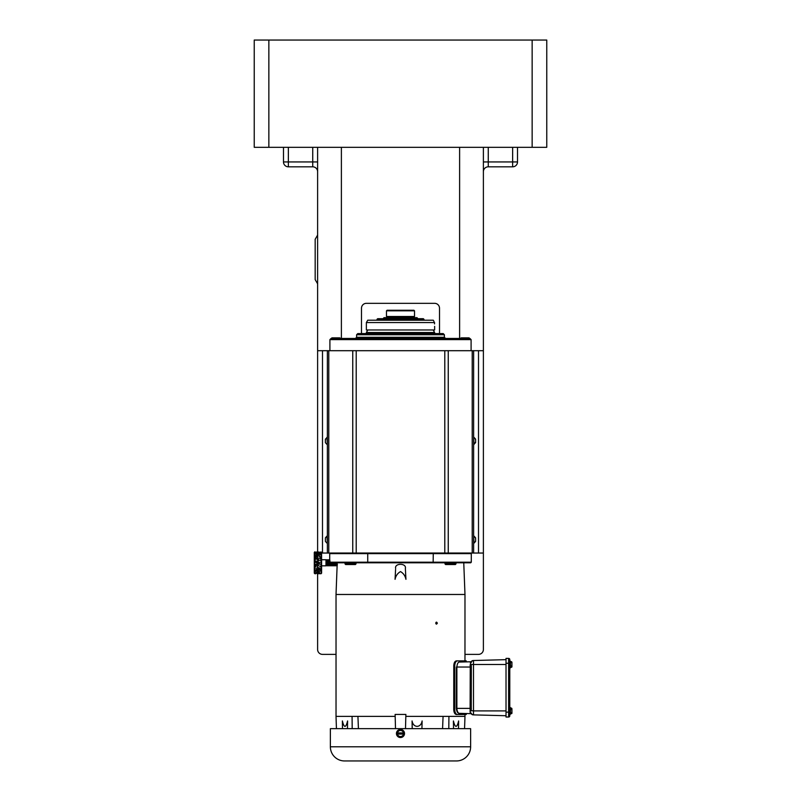 <?xml version="1.0" encoding="UTF-8"?>
<svg xmlns="http://www.w3.org/2000/svg" width="801" height="801" viewBox="0 0 801 801"><rect width="100%" height="100%" fill="white"/><g stroke="black" fill="none" stroke-linecap="round" stroke-linejoin="round"><path stroke-width="1.2" d="M268.856 147.314L254.237 147.314L254.237 40.05L268.856 40.05L268.856 147.314L532.144 147.314L532.144 40.05L268.856 40.05M532.144 40.05L546.763 40.05L546.763 147.314L532.144 147.314M317.617 283.824L315.173 279.609L315.173 239.299L317.617 235.073M321.591 553.04L327.369 553.04L327.369 350.698L356.205 350.698L356.205 553.04L444.795 553.04L444.795 350.698L473.631 350.698L473.631 553.04L478.507 553.04L478.507 350.698L483.383 350.698L483.383 147.314M361.491 333.576L361.491 308.205A4.876 4.876 0 0 1 366.367 303.329L434.633 303.329A4.876 4.876 0 0 1 439.509 308.205L439.509 333.576M341.386 338.453L341.386 147.314M459.614 338.453L459.614 147.314M483.383 350.698L483.383 649.501A4.876 4.876 0 0 1 478.507 654.377L464.97 654.377M336.03 654.377L322.493 654.377A4.876 4.876 0 0 1 317.617 649.501L317.617 573.756M316.966 573.376L316.325 573.196L317.607 573.196L317.617 571.003M317.617 570.542L317.617 567.609M317.617 567.438L317.617 564.365M317.617 563.734L317.617 556.895M317.617 556.505L317.617 161.942L312.74 161.942L312.74 166.818L288.36 166.818A4.876 4.876 0 0 1 283.484 161.942L283.484 147.314M317.617 147.314L317.617 161.942M517.516 147.314L517.516 161.942A4.876 4.876 0 0 1 512.64 166.818A4.876 4.876 0 0 0 517.516 161.942L512.64 161.942L512.64 166.818L488.26 166.818L488.26 161.942L512.64 161.942L512.64 147.314M483.383 171.694A4.876 4.876 0 0 1 488.26 166.818A4.876 4.876 0 0 0 483.383 171.694A4.876 4.876 0 0 1 488.26 166.818M317.617 171.694A4.876 4.876 0 0 0 312.74 166.818A4.876 4.876 0 0 1 317.617 171.694M327.369 350.698L317.617 350.698M356.205 553.04L327.369 553.04M444.795 350.698L356.205 350.698M473.631 553.04L444.795 553.04M478.507 350.698L473.631 350.698M483.383 553.04L478.507 553.04M320.37 553.04L317.617 553.04M356.615 334.748L357.787 333.576L443.213 333.576L444.385 334.748L356.615 334.748L356.615 337.281L444.385 337.281L445.546 338.453M331.103 338.453L469.897 338.453M470.287 338.813L471.098 339.624L329.902 339.624L329.902 350.698M434.573 322.563C433.832 321.161 433.832 321.161 434.573 322.563L434.542 323.924L434.573 322.563L366.367 322.563L366.367 329.972L400.5 329.972L367.839 329.972L366.367 332.505L434.633 332.505L434.633 333.576M434.633 326.367L434.633 329.972L400.5 329.972L433.161 329.972L434.633 332.505M416.66 319.619L384.34 319.619M383.439 318.247L384.019 317.667L416.981 317.667L417.561 318.247L383.439 318.698M386.483 310.838L387.063 310.257L413.937 310.257L414.517 310.838L386.483 310.838L386.483 316.495L414.517 316.495L413.937 317.076L414.517 317.667M434.542 323.924C434.633 327.068 434.633 327.068 434.542 323.924C434.633 327.068 434.633 327.068 434.542 323.924M366.367 322.563L367.719 320.22L433.281 320.22L434.032 321.521M433.141 553.04L433.271 553.621L367.729 553.621L367.729 562.202L471.288 562.202L470.708 562.793L433.141 562.793L433.271 553.621L471.288 553.621L470.708 553.04M433.141 562.793L330.292 562.793L329.712 562.202L329.712 553.621L330.292 553.04M329.712 553.621L367.729 553.621L367.859 553.04M329.712 562.202L367.729 562.202L367.859 562.793M471.288 553.621L471.288 562.202M370.352 553.04L370.352 553.621M426.482 553.04L426.482 553.621L426.482 553.04M319.799 554.763L320.72 554.162A21.487 9.442 -51.9 0 0 319.799 554.763M318.267 569.601L319.549 569.601L318.908 569.1L317.937 569.461A21.487 9.442 128.1 0 0 318.868 568.7L318.908 569.1M315.033 573.756L314.282 573.176L314.282 552.4L314.863 551.819M314.863 573.436L315.654 573.536L314.643 573.226L314.803 564.044M314.863 564.815L314.803 565.907M314.863 566.657L314.803 567.679M314.863 568.38L314.803 569.291M314.863 569.942L314.803 570.712M314.863 571.273L314.803 571.894M314.863 572.254A21.487 14.879 -101.4 0 0 315.153 572.395L314.803 572.805M314.863 562.913L314.803 560.259M315.033 555.974L315.153 556.385A21.487 5.587 -132.9 0 0 314.643 555.954L315.654 555.504L314.643 555.363L315.153 552.119A21.487 15.029 -98.3 0 0 314.683 552.189M314.863 555.834L314.863 555.193M315.654 573.756L314.863 573.736M314.863 566.417L315.654 566.828L314.863 567.228M314.863 564.565L315.153 564.024A21.487 2.223 -45.3 0 0 314.863 564.325M314.863 558.918L315.654 559.328L314.863 559.739M314.863 559.158L314.643 555.954M314.863 552.52L314.803 553.03M314.863 553.351L314.803 554.032M314.863 554.472L314.803 555.293M314.863 556.144L314.803 556.785M314.863 557.416L314.803 558.457M314.863 561.01L314.803 562.142M314.863 571.113L315.654 571.383L314.863 571.644M317.937 553.341L318.868 553.831A21.487 13.367 64.6 0 0 317.937 553.341M317.937 571.183L317.937 571.203A21.487 11.905 58.2 0 1 317.006 570.592L317.937 570.312L318.578 570.763L317.296 570.763M318.578 564.044L317.937 564.675L317.296 564.044L317.937 563.423L318.578 564.044M317.296 573.736L318.578 573.736L317.296 573.736M318.267 552.59L317.937 552.81A21.487 14.128 110.2 0 1 318.868 552.5L318.267 552.59M318.267 551.939L317.937 552.169A21.487 15.029 81.7 0 1 318.868 552.35L318.267 551.939M318.267 572.985L319.549 572.985L318.267 572.985M319.549 572.985L319.799 572.775A21.487 12.946 -117.7 0 1 318.868 572.385L318.908 572.745M318.097 552.049A21.487 15.189 91.6 0 0 317.937 552.059L318.868 552.069M317.296 573.306L317.006 573.075A21.487 14.879 78.6 0 0 317.937 573.306L317.296 573.306M317.296 571.594L317.006 571.413A21.487 12.946 62.3 0 0 317.937 571.934L317.296 571.594M317.296 567.148L317.006 567.058A21.487 7.229 48.7 0 0 317.937 567.899L317.296 567.148M317.296 556.244L317.006 556.385A21.487 7.96 49.6 0 1 317.937 557.166L317.296 556.244M318.267 555.504L319.549 555.504L318.267 555.504M319.799 562.492L319.249 563.443L319.799 564.355L318.868 563.423A21.487 2.223 -45.3 0 0 319.799 562.492M317.937 559.398A21.487 4.796 46.5 0 1 318.868 560.299L317.937 561.221A21.487 2.223 134.7 0 1 318.868 560.299L317.937 559.398A21.487 4.796 133.5 0 1 318.868 558.527L318.267 559.328M319.249 573.686L320.5 573.686L318.868 573.456A21.487 14.879 -101.4 0 0 319.799 573.526L319.879 573.736M318.868 573.236L319.799 572.975A21.487 15.029 -81.7 0 1 318.868 573.236M318.868 571.754L319.799 571.203A21.487 13.367 -64.6 0 1 318.868 571.754M318.868 569.191L319.879 568.82L318.868 567.599A21.487 5.587 -132.9 0 0 319.799 568.41A21.487 10.083 -53.2 0 1 318.948 569.131M318.578 562.142L317.937 563.083L318.578 562.142M315.995 552.119L316.625 552.279L315.995 552.119M315.995 570.763L316.625 570.332L315.995 569.861L315.384 570.332L315.995 570.763M321.071 551.949L321.591 552.4L321.591 573.176L321.011 573.756M321.241 559.779L321.241 573.506M321.071 571.894L321.011 571.273M321.071 570.712L321.011 569.942M321.071 569.291L321.011 568.38M321.071 567.679L321.011 566.657M321.071 558.457L321.011 559.158M321.071 556.785L321.011 557.416M321.071 555.293L321.011 555.834M316.966 555.493L317.607 555.974L316.966 556.475L316.325 555.974L316.966 555.493M317.607 555.974L316.966 556.475M320.5 556.745L319.879 557.276L319.249 556.745L320.5 556.745M315.995 552.98L316.625 552.72L315.995 552.98M319.249 552.279L320.5 552.279L319.249 552.279M319.879 552.119L320.5 552.279M316.966 553.791L317.006 554.172A21.487 11.364 56.4 0 0 316.075 553.641L316.966 553.791M316.966 573.536L317.607 573.646L316.966 573.536M316.966 572.124L317.607 572.435L316.325 572.435L316.966 572.124M316.966 559.338L317.607 558.748L316.966 558.177L316.325 558.748L316.966 559.338M316.966 552.049L317.607 551.939L316.966 552.049M315.995 562.152L316.625 561.531L315.995 560.92L315.384 561.531L315.995 562.152M315.995 565.927L316.625 565.336L315.995 564.725L315.384 565.336L315.995 565.927M319.799 566.177L320.72 567.058A21.487 2.223 -134.7 0 1 319.799 566.177L320.72 567.058M316.325 554.192L316.075 554.372A21.487 10.083 53.2 0 1 317.006 554.993L316.325 554.192M316.075 557.686L315.153 558.527A21.487 9.442 128.1 0 1 316.075 557.686M316.325 564.395L316.075 564.355A21.487 4.796 46.5 0 0 317.006 565.276L316.325 564.395M316.966 569.06L317.006 569.191A21.487 10.083 53.2 0 1 316.075 568.41L316.966 569.06M320.841 570.572L320.72 570.172A21.487 12.946 -62.3 0 1 319.799 570.823L320.841 570.572M316.325 562.482L316.075 562.492A21.487 2.223 45.3 0 0 317.006 563.423L316.325 562.482M316.075 552.059L317.006 552.069A21.487 15.029 81.7 0 0 316.075 552.059M320.841 552.199L320.72 552.34A21.487 13.367 -64.6 0 0 319.799 552.6L320.841 552.199M320.841 553.831L320.72 553.821A21.487 10.083 -53.2 0 0 319.799 554.372L320.841 553.831M315.995 556.244L316.625 556.745L315.995 557.276L315.384 556.745L315.995 556.244M320.841 559.989L319.799 560.63L320.841 559.989M320.841 558.197L320.72 557.977A21.487 3.054 -45.6 0 0 319.799 558.838L320.841 558.197M320.5 552.98L320.72 553.191A21.487 11.364 -56.4 0 0 319.799 553.641L320.5 552.98M319.799 569.922L320.72 569.191A21.487 11.905 -58.2 0 1 319.799 569.922M318.267 554.582L317.937 554.763A21.487 11.364 123.6 0 1 318.868 554.172L318.267 554.582M319.799 552.269L320.72 552.119A21.487 14.128 -69.8 0 0 319.799 552.269M318.868 565.856L317.937 564.945A21.487 3.054 45.6 0 0 318.868 565.856M330.573 562.793L330.563 562.873C330.382 566.748 330.202 566.687 330.022 562.702C329.842 558.828 329.662 558.888 329.481 562.873C329.301 566.748 329.121 566.687 328.941 562.702C328.76 558.828 328.58 558.888 328.4 562.873C328.22 566.748 328.04 566.687 327.849 562.702C327.679 558.828 327.499 558.888 327.319 562.873C327.128 566.748 326.948 566.687 326.768 562.702C326.588 558.828 326.407 558.888 326.227 562.873L325.957 565.836L325.987 560.039L327.048 565.836M329.481 562.873C329.301 566.748 329.121 566.687 328.941 562.702C328.76 558.828 328.58 558.888 328.4 562.873C328.22 566.748 328.04 566.687 327.849 562.702C327.679 558.828 327.499 558.888 327.319 562.873C327.128 566.748 326.948 566.687 326.768 562.702M326.668 563.974L326.978 565.836L327.519 559.739L328.06 565.836L328.6 559.739L329.151 565.836L329.712 559.749L329.191 560.6L330.232 565.836L330.503 562.793M321.091 559.739L321.031 565.836M325.967 565.836L321.591 565.836M337.061 562.873C336.881 566.748 336.7 566.687 336.52 562.702C336.7 566.687 336.881 566.748 337.061 562.873L337.071 562.793M336.46 562.702L336.73 565.836L337.011 562.793M335.979 562.733L336.8 565.836M335.979 562.873C335.799 566.748 335.619 566.687 335.439 562.702C335.619 566.687 335.799 566.748 335.979 562.873L335.989 562.793M335.379 562.702L335.649 565.836L335.919 562.793M334.898 562.733L335.719 565.836M334.898 562.873C334.718 566.748 334.538 566.687 334.357 562.702C334.538 566.687 334.718 566.748 334.898 562.873L334.898 562.793M334.297 562.702L334.568 565.836L334.838 562.793M333.817 562.733L334.628 565.836M333.817 562.873C333.637 566.748 333.456 566.687 333.276 562.702C333.456 566.687 333.637 566.748 333.817 562.873L333.817 562.793M333.206 562.702L333.476 565.836L333.757 562.793M332.735 562.733L333.546 565.836M332.735 562.873C332.545 566.748 332.365 566.687 332.185 562.702C332.365 566.687 332.545 566.748 332.735 562.873L332.735 562.793M332.125 562.702L332.395 565.836L332.675 562.793M331.654 562.733L332.465 565.836M331.644 562.873C331.464 566.748 331.284 566.687 331.103 562.702C331.284 566.687 331.464 566.748 331.644 562.873L331.654 562.793M331.043 562.702L331.314 565.836L331.584 562.793M330.563 562.733L331.384 565.836M330.563 562.873C330.382 566.748 330.202 566.687 330.022 562.702L330.012 562.512M329.942 562.442L330.292 565.836M327.859 562.853L328.13 560.58L329.211 565.836M326.778 562.853L327.048 560.58L328.13 565.836M337.071 562.733L337.341 564.995M336.26 564.995L336.53 562.853M335.168 564.995L335.439 562.853M334.087 564.995L334.357 562.853M333.006 564.995L333.276 562.853M331.924 564.995L332.195 562.853M330.833 564.995L331.113 562.853M328.941 562.853L329.211 560.58M328.11 560.61L328.67 559.739M327.589 559.739L327.048 560.58M326.317 561.441L326.227 562.873M460.545 338.453L461.136 337.862L469.066 337.862L469.656 338.453M455.298 564.545L445.606 564.545L444.996 563.934L455.969 563.934L455.969 562.793M473.631 536.099L474.022 543.138L475.604 541.376L475.604 539.864M475.604 538.542L475.604 540.945M327.369 543.138L326.978 536.099L325.396 537.861L325.396 541.376L326.978 543.138L325.396 541.376M325.396 540.915L325.396 539.804M377.031 319.309L377.641 318.698L383.729 318.698L384.34 319.309L377.031 319.309L377.031 320.22M416.66 319.309L417.271 318.698L423.359 318.698L423.969 319.309L416.66 319.309L416.66 320.22M395.944 338.453L396.535 337.862L404.465 337.862L405.056 338.453M402.412 338.473L398.588 338.473M331.344 338.453L331.934 337.862L339.864 337.862L340.455 338.453M355.394 564.545L345.642 564.545L345.031 563.934L356.004 563.934L355.394 564.545M327.369 444.425L326.978 437.376L325.396 439.599M325.396 442.653L326.978 444.425L325.396 442.653L325.396 439.148L327.369 437.376M325.396 442.022L325.396 439.779M473.631 437.376L474.022 444.425L475.604 441.982M475.604 439.819L475.604 442.032M475.604 537.861L474.022 536.099L475.604 538.302M475.604 439.148L474.022 437.376L475.604 439.579M337.241 562.793L336.019 594.482L464.98 594.482L464.97 660.885L466.242 660.885L457.361 660.885C455.809 661.165 454.938 662.787 454.728 665.761L454.728 709.646L453.746 709.646L453.777 665.761C453.957 662.817 454.818 661.185 456.34 660.885L457.361 660.885L456.34 660.885M456.34 714.512C454.828 714.222 453.957 712.6 453.736 709.646L454.728 709.646C454.928 712.61 455.809 714.232 457.361 714.512L456.34 714.512M437.386 623.128L436.555 624.139L435.704 623.128L436.555 622.117L437.386 623.128M336.03 594.482L336.03 716.374L352.07 716.374L352.2 728.66M464.97 714.512L464.97 716.374L448.93 716.374L448.8 728.66M471.248 662.577L471.328 662.137A2.343 2.343 0 0 1 471.399 661.936A1.171 0.981 23.2 0 1 470.357 662.487L470.618 661.766L459.363 662.057C469.336 661.796 469.336 661.796 459.363 662.057C457.962 662.267 457.131 663.929 456.87 667.033L456.87 708.374C457.131 711.478 457.962 713.13 459.363 713.341L466.903 713.541L466.242 713.521L466.242 714.512L457.361 714.512M509.786 667.884L510.387 667.884L510.387 661.095L509.786 661.095M509.786 714.302L510.387 714.302L510.387 707.513L509.786 707.513M336.44 728.66L336.019 716.374M403.334 730.652L400.48 729.471L398.237 730.152M397.626 730.652L397.126 731.263M396.515 732.715L396.445 733.506M396.515 734.287L396.745 735.048M396.916 735.408L398.568 737.06M398.928 737.23L399.689 737.461M400.48 737.541A4.035 4.035 0 0 1 396.445 733.506A4.035 4.035 0 0 1 400.48 729.471A4.035 4.035 0 0 1 404.515 733.506A4.035 4.035 0 0 1 400.48 737.541L403.334 736.359M403.834 735.749L404.205 735.058M404.435 734.297L404.515 733.506M404.205 731.964L403.834 731.263M470.628 746.792L470.628 728.66L330.372 728.66L330.372 746.792L470.628 746.792A14.158 14.158 0 0 1 456.47 760.95L344.53 760.95A14.158 14.158 0 0 1 330.372 746.792M436.064 622.307L436.064 623.959M390.538 760.95L388.505 760.95M412.495 760.95L413.506 760.95M402.452 760.95L401.011 760.95M447.789 760.95L445.336 760.95M353.211 760.95L354.222 760.95M372.966 760.95L371.954 760.95M360.47 760.95L359.459 760.95M378.042 760.95L377.531 760.95M421.927 728.66L422.117 720.95C420.966 728.149 413.216 728.119 412.074 720.95L412.265 728.66M342.478 728.66L342.377 720.95C344.11 728.139 345.842 728.139 347.574 720.95L347.474 728.66M453.526 728.66L453.426 720.95C455.158 728.139 456.89 728.139 458.623 720.95L458.522 728.66M442.573 728.66L443.073 716.374L448.93 716.374M453.396 722.512L453.426 720.95M347.604 722.512L347.574 720.95M352.07 716.374L357.927 716.374L358.427 728.66M357.927 716.374L395.183 716.374M405.496 728.66L405.877 714.422L395.123 714.422L395.504 728.66M405.817 716.374L443.073 716.374M412.195 728.66L412.074 720.95M457.361 660.885L464.97 660.885M466.242 660.885L466.242 661.876L466.903 661.866M470.207 665.971L470.117 664.96L471.238 664.49L471.328 667.033L470.247 667.033L470.618 661.766A1.171 1.171 0 0 0 471.489 661.356L471.399 661.936L471.489 661.356A2.343 2.343 0 0 1 473.211 660.525L506.022 659.664M471.399 661.936A2.343 2.343 0 0 1 473.491 660.515L471.489 661.356A2.343 2.343 0 0 1 471.659 661.165M471.328 662.137A2.343 2.343 0 0 1 473.491 660.515L473.491 710.908L470.117 710.447L470.247 667.033L456.87 667.033M471.328 667.033L471.238 710.908M506.022 710.908L473.491 710.908L473.491 714.882A2.343 2.343 0 0 1 471.328 713.26A2.343 2.343 0 0 0 471.399 713.461L471.489 714.051A1.171 1.171 0 0 0 470.618 713.641L470.357 712.92L470.618 713.641L459.363 713.341C457.782 713.471 456.76 711.819 456.3 708.374L471.328 708.374M473.211 714.872A2.343 2.343 0 0 1 471.489 714.051L473.211 714.872M470.357 712.92A1.171 0.981 -23.2 0 1 471.399 713.461A1.171 0.981 -23.2 0 0 470.357 712.92L470.087 711.108M506.022 715.734L473.491 714.882A2.343 2.343 0 0 1 471.399 713.461M510.387 709.506L511.408 709.506A2.143 1.071 0 0 0 511.869 709.065L510.487 709.065L511.869 708.535A2.143 1.071 0 0 0 511.408 708.094L510.387 708.094M511.929 708.795L511.929 712.71A3.204 2.773 -0 0 1 511.869 712.76L510.487 712.76L510.487 709.506L510.487 713.28L510.487 712.76L511.869 713.28M510.487 709.065L510.487 708.535M510.487 665.901L510.487 662.117L511.869 662.117A2.143 1.071 180 0 0 511.408 661.676L510.387 661.676M511.929 666.822L511.929 666.933A3.244 3.244 0 0 1 511.408 667.313L510.387 667.313M510.387 665.901L511.408 665.901A2.143 1.071 -0 0 1 511.929 666.602L511.929 662.697A3.204 2.773 180 0 0 511.869 662.647L510.487 662.117M511.408 667.313A2.143 1.071 -0 0 0 511.929 666.602L511.929 662.167A3.204 2.773 -0 0 0 511.869 662.117M509.786 659.553L509.786 715.854A1.171 1.171 0 0 1 508.615 717.025L506.022 717.025L508.615 717.025L508.615 658.382A1.171 1.171 0 0 1 509.786 659.553M506.022 717.025L506.022 658.382L508.615 658.382M470.087 711.518L470.237 712.66M456.39 708.374L456.39 667.033L456.3 708.374M453.746 665.761L454.728 665.761L454.728 709.646M397.436 731.744L397.496 732.915A3.044 3.044 0 0 1 398.958 730.872L397.436 731.744M397.496 732.915L403.464 732.915A3.044 3.044 0 0 0 402.002 730.872L400.48 729.991L398.958 730.872A3.044 3.044 0 0 1 402.002 730.872L403.524 731.744L403.524 735.258L402.002 736.139A3.044 3.044 0 0 1 398.958 736.139L397.436 735.258L397.436 732.915M397.496 734.086L403.464 734.086A3.044 3.044 0 0 1 402.002 736.139L400.48 737.02L398.958 736.139A3.044 3.044 0 0 1 397.496 734.086L397.436 734.086M395.634 568.48C394.292 562.943 406.708 562.943 405.366 568.48L405.937 579.323C405.206 575.819 403.394 573.246 400.51 571.594C397.616 573.216 395.794 575.799 395.063 579.323L395.574 569.491M463.759 562.793L464.98 594.482M511.929 713.02L511.929 713.351A3.244 3.244 0 0 1 511.408 713.721A2.143 1.071 -0 0 0 511.929 713.02L511.929 713.23M488.26 147.314L488.26 161.942L483.383 161.942M288.36 147.314L288.36 166.818A4.876 4.876 0 0 1 283.484 161.942L312.74 161.942L312.74 147.314M322.493 553.04L322.493 350.698M328.79 350.698L328.79 553.04M352.75 553.04L352.75 350.698M448.25 350.698L448.25 553.04M472.21 553.04L472.21 350.698M384.059 319.028L416.941 319.028M471.238 664.49L506.022 664.49M509.786 663.258L506.022 663.258M509.786 712.149L506.022 712.149M356.615 337.281L355.454 338.453M444.385 334.748L444.385 337.281M471.098 350.698L471.098 339.624M330.713 338.813L329.902 339.624M366.367 332.505L366.367 333.576M386.483 316.495L387.063 317.076L386.483 317.667M414.517 310.838L414.517 316.495M326.508 559.739L321.591 559.739M444.996 562.793L444.996 563.934M455.358 564.545L455.969 563.934M473.631 543.138L475.604 541.376M327.369 536.099L325.396 537.861M384.34 320.22L384.34 319.309M423.969 320.22L423.969 319.309M356.004 562.793L356.004 563.934M345.031 562.793L345.031 563.934M473.631 444.425L475.604 442.653M464.56 728.66L464.98 716.374"/></g></svg>
